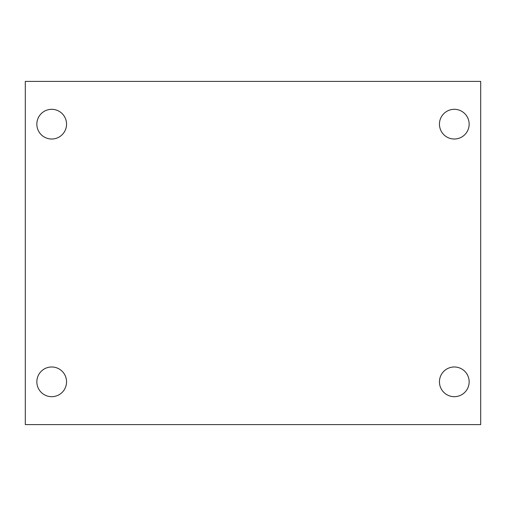 <?xml version="1.0" encoding="UTF-8"?>
<svg xmlns="http://www.w3.org/2000/svg" width="506" height="506" viewBox="0 0 506 506"><rect width="100%" height="100%" fill="white"/><g stroke="black" fill="none" stroke-linecap="round" stroke-linejoin="round"><path stroke-width="0.76" d="M25.3 81.403L480.7 81.403L480.7 424.597L25.3 424.597L25.3 81.403M51.701 366.983A14.851 14.851 0 0 1 66.552 381.834A14.851 14.851 0 0 1 51.701 396.685A14.851 14.851 0 0 1 36.849 381.834A14.851 14.851 0 0 1 51.701 366.983M454.299 366.983A14.851 14.851 0 0 1 469.151 381.834A14.851 14.851 0 0 1 454.299 396.685A14.851 14.851 0 0 1 439.448 381.834A14.851 14.851 0 0 1 454.299 366.983M454.299 109.315A14.851 14.851 0 0 1 469.151 124.166A14.851 14.851 0 0 1 454.299 139.017A14.851 14.851 0 0 1 439.448 124.166A14.851 14.851 0 0 1 454.299 109.315M51.701 109.315A14.851 14.851 0 0 1 66.552 124.166A14.851 14.851 0 0 1 51.701 139.017A14.851 14.851 0 0 1 36.849 124.166A14.851 14.851 0 0 1 51.701 109.315"/></g></svg>

